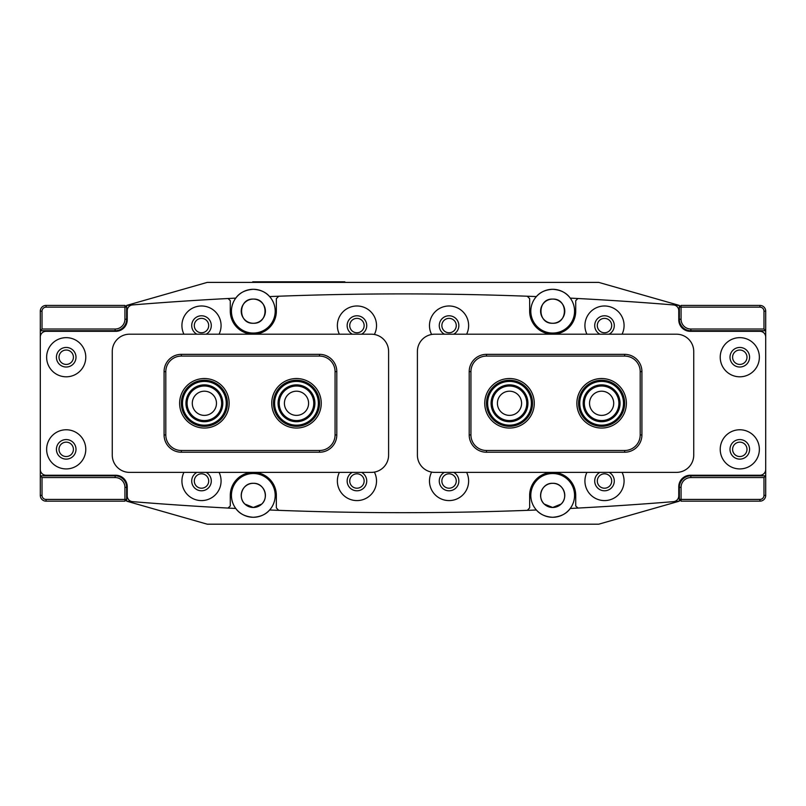 <?xml version="1.0" encoding="UTF-8"?>
<svg xmlns="http://www.w3.org/2000/svg" width="806" height="806" viewBox="0 0 806 806"><rect width="100%" height="100%" fill="white"/><g stroke="black" fill="none" stroke-linecap="round" stroke-linejoin="round"><path stroke-width="1.21" d="M732.594 449.345A7.194 7.194 0 0 0 739.797 456.539A7.194 7.194 0 0 0 746.991 449.345A7.194 7.194 0 0 0 739.797 442.151A7.194 7.194 0 0 0 732.594 449.345M732.594 357.229A7.194 7.194 0 0 0 739.797 364.423A7.194 7.194 0 0 0 746.991 357.229A7.194 7.194 0 0 0 739.797 350.036A7.194 7.194 0 0 0 732.594 357.229M681.07 319.236A9.783 9.783 0 0 0 690.853 329.019L763.977 329.019L763.977 311.176A4.03 4.03 0 0 0 759.947 307.146L681.07 307.146L681.07 319.236L679.347 319.236L679.347 307.146L681.07 307.146L681.07 305.414L759.947 305.414A5.753 5.753 0 0 1 765.7 311.176L765.7 330.752L690.853 330.752A11.516 11.516 0 0 1 679.347 319.236L679.337 305.414A3321.869 3321.869 0 0 0 673.504 304.93M679.347 499.428L679.347 487.338A11.516 11.516 0 0 1 690.853 475.832L765.7 475.832L765.7 495.398A5.753 5.753 0 0 1 759.947 501.161L681.07 501.161L681.07 499.428L759.947 499.428A4.03 4.03 0 0 0 763.977 495.398L763.977 477.555L690.853 477.555A9.783 9.783 0 0 0 681.07 487.338L681.07 499.428L679.347 499.428L681.07 501.161M679.347 483.167L679.347 487.338L681.07 487.338M763.977 477.555L765.7 475.832L765.7 330.752L763.977 329.019M679.347 307.146L681.07 305.414M73.406 357.229A7.194 7.194 0 0 0 66.203 350.036A7.194 7.194 0 0 0 59.009 357.229A7.194 7.194 0 0 0 66.203 364.423A7.194 7.194 0 0 0 73.406 357.229M73.406 449.345A7.194 7.194 0 0 0 66.203 442.151A7.194 7.194 0 0 0 59.009 449.345A7.194 7.194 0 0 0 66.203 456.539A7.194 7.194 0 0 0 73.406 449.345M124.93 487.338A9.783 9.783 0 0 0 115.147 477.555L42.023 477.555L42.023 495.398A4.03 4.03 0 0 0 46.053 499.428L124.93 499.428L124.93 487.338L126.653 487.338L126.653 499.428L124.93 499.428L124.93 501.161L46.053 501.161A5.753 5.753 0 0 1 40.3 495.398L40.3 475.832L115.147 475.832A11.516 11.516 0 0 1 126.653 487.338L126.653 487.197M403 293.898A3321.869 3321.869 0 0 0 269.617 296.578A21.873 21.873 0 0 0 253.316 289.294C245.296 289.878 239.453 292.82 235.765 298.119A3321.869 3321.869 0 0 0 126.653 305.414L126.653 319.236A11.516 11.516 0 0 1 115.147 330.752L40.3 330.752L40.3 311.176A5.753 5.753 0 0 1 46.053 305.414L124.93 305.414L124.93 307.146L46.053 307.146A4.03 4.03 0 0 0 42.023 311.176L42.023 329.019L115.147 329.019A9.783 9.783 0 0 0 124.93 319.236L124.93 307.146L126.653 307.146L124.93 305.414M126.653 319.377L126.653 323.408L126.653 319.236L124.93 319.236M42.023 329.019L40.3 330.752L40.3 475.832L42.023 477.555M403 512.676A3321.869 3321.869 0 0 0 527.356 510.349L529.653 507.861L529.653 495.398A23.031 23.031 0 0 1 552.684 472.376A23.031 23.031 0 0 1 575.716 495.398L575.716 505.987L578.013 508.062A3321.869 3321.869 0 0 0 673.484 501.644A5.753 5.753 0 0 0 678.763 495.902L678.763 486.764A11.516 11.516 0 0 1 690.279 475.248L759.947 475.248A5.753 5.753 0 0 0 765.7 469.495L765.7 337.079A5.753 5.753 0 0 0 759.947 331.326L690.279 331.326A11.516 11.516 0 0 1 678.763 319.811L678.763 310.673A5.753 5.753 0 0 0 673.484 304.93A3321.869 3321.869 0 0 0 577.902 298.512L575.716 300.698L575.716 311.176A23.031 23.031 0 0 1 552.684 334.198A23.031 23.031 0 0 1 529.653 311.176L529.653 298.623L527.265 296.225A3321.869 3321.869 0 0 0 278.735 296.225L276.347 298.623L276.347 311.176A23.031 23.031 0 0 1 253.316 334.198A23.031 23.031 0 0 1 230.284 311.176L230.284 300.698L228.098 298.512A3321.869 3321.869 0 0 0 132.516 304.93A5.753 5.753 0 0 0 127.237 310.673L127.237 319.811A11.516 11.516 0 0 1 115.721 331.326L46.053 331.326A5.753 5.753 0 0 0 40.3 337.079L40.3 469.495A5.753 5.753 0 0 0 46.053 475.248L115.721 475.248A11.516 11.516 0 0 1 127.237 486.764L127.237 495.902A5.753 5.753 0 0 0 132.516 501.644A3321.869 3321.869 0 0 0 227.987 508.062L230.284 505.987L230.284 495.398A23.031 23.031 0 0 1 253.316 472.376A23.031 23.031 0 0 1 276.347 495.398L276.347 507.861L278.644 510.349A3321.869 3321.869 0 0 0 403 512.676A3321.869 3321.869 0 0 1 269.617 509.997C265.909 514.409 260.479 516.837 253.316 517.281A21.873 21.873 0 0 1 235.765 508.465C239.442 513.754 245.296 516.696 253.316 517.281A21.873 21.873 0 0 0 273.284 486.471A21.873 21.873 0 0 0 233.76 485.585A21.873 21.873 0 0 0 235.765 508.465A3321.869 3321.869 0 0 1 126.653 501.161L126.653 499.438L124.93 501.161M374.377 334.47A19.576 19.576 0 0 0 356.947 305.988A19.576 19.576 0 0 0 339.376 334.198M361.551 334.198A9.783 9.783 0 0 0 356.947 315.781A9.783 9.783 0 0 0 352.333 334.198M431.623 472.104A19.576 19.576 0 0 0 449.053 500.586A19.576 19.576 0 0 0 466.624 472.376M444.449 472.376A9.783 9.783 0 0 0 449.053 490.794A9.783 9.783 0 0 0 453.667 472.376M339.376 472.376A19.576 19.576 0 0 0 356.947 500.586A19.576 19.576 0 0 0 374.377 472.104M352.333 472.376A9.783 9.783 0 0 0 356.947 490.794A9.783 9.783 0 0 0 361.551 472.376M466.624 334.198A19.576 19.576 0 0 0 449.053 305.988A19.576 19.576 0 0 0 431.623 334.47M453.667 334.198A9.783 9.783 0 0 0 449.053 315.781A9.783 9.783 0 0 0 444.449 334.198M219.071 334.198A19.576 19.576 0 0 0 201.5 305.988A19.576 19.576 0 0 0 183.929 334.198M206.104 334.198A9.783 9.783 0 0 0 201.5 315.781A9.783 9.783 0 0 0 196.896 334.198M586.929 472.376A19.576 19.576 0 0 0 604.5 500.586A19.576 19.576 0 0 0 622.071 472.376M599.896 472.376A9.783 9.783 0 0 0 604.5 490.794A9.783 9.783 0 0 0 609.104 472.376M183.929 472.376A19.576 19.576 0 0 0 201.5 500.586A19.576 19.576 0 0 0 219.071 472.376M196.896 472.376A9.783 9.783 0 0 0 201.5 490.794A9.783 9.783 0 0 0 206.104 472.376M622.071 334.198A19.576 19.576 0 0 0 604.5 305.988A19.576 19.576 0 0 0 586.929 334.198M609.104 334.198A9.783 9.783 0 0 0 604.5 315.781A9.783 9.783 0 0 0 599.896 334.198M66.203 337.654A19.576 19.576 0 0 0 46.637 357.229A19.576 19.576 0 0 0 66.203 376.805A19.576 19.576 0 0 0 85.779 357.229A19.576 19.576 0 0 0 66.203 337.654M66.203 347.446A9.783 9.783 0 0 0 56.42 357.229A9.783 9.783 0 0 0 66.203 367.022A9.783 9.783 0 0 0 75.996 357.229A9.783 9.783 0 0 0 66.203 347.446M739.797 429.769A19.576 19.576 0 0 0 720.221 449.345A19.576 19.576 0 0 0 739.797 468.921A19.576 19.576 0 0 0 759.363 449.345A19.576 19.576 0 0 0 739.797 429.769M739.797 439.562A9.783 9.783 0 0 0 730.004 449.345A9.783 9.783 0 0 0 739.797 459.128A9.783 9.783 0 0 0 749.58 449.345A9.783 9.783 0 0 0 739.797 439.562M66.203 429.769A19.576 19.576 0 0 0 46.637 449.345A19.576 19.576 0 0 0 66.203 468.921A19.576 19.576 0 0 0 85.779 449.345A19.576 19.576 0 0 0 66.203 429.769M66.203 439.562A9.783 9.783 0 0 0 56.42 449.345A9.783 9.783 0 0 0 66.203 459.128A9.783 9.783 0 0 0 75.996 449.345A9.783 9.783 0 0 0 66.203 439.562M739.797 337.654A19.576 19.576 0 0 0 720.221 357.229A19.576 19.576 0 0 0 739.797 376.805A19.576 19.576 0 0 0 759.363 357.229A19.576 19.576 0 0 0 739.797 337.654M739.797 347.446A9.783 9.783 0 0 0 730.004 357.229A9.783 9.783 0 0 0 739.797 367.022A9.783 9.783 0 0 0 749.58 357.229A9.783 9.783 0 0 0 739.797 347.446M509.503 428.046A24.754 24.754 0 0 1 484.749 403.292A24.754 24.754 0 0 1 509.503 378.528A24.754 24.754 0 0 1 534.267 403.292A24.754 24.754 0 0 1 509.503 428.046M601.619 428.046A24.754 24.754 0 0 1 576.864 403.292A24.754 24.754 0 0 1 601.619 378.528A24.754 24.754 0 0 1 626.373 403.292A24.754 24.754 0 0 1 601.619 428.046M641.919 371.626L641.919 434.948A17.269 17.269 0 0 1 624.65 452.226L486.481 452.226A17.269 17.269 0 0 1 469.203 434.948L469.203 371.626A17.269 17.269 0 0 1 486.481 354.348L624.65 354.348A17.269 17.269 0 0 1 641.919 371.626L640.196 371.626A15.546 15.546 0 0 0 624.65 356.081L486.481 356.081A15.546 15.546 0 0 0 470.936 371.626L470.936 434.948A15.546 15.546 0 0 0 486.481 450.494L624.65 450.494A15.546 15.546 0 0 0 640.196 434.948L640.196 371.626M204.381 428.046A24.754 24.754 0 0 1 179.627 403.292A24.754 24.754 0 0 1 204.381 378.528A24.754 24.754 0 0 1 229.136 403.292A24.754 24.754 0 0 1 204.381 428.046M296.497 428.046A24.754 24.754 0 0 1 271.733 403.292A24.754 24.754 0 0 1 296.497 378.528A24.754 24.754 0 0 1 321.251 403.292A24.754 24.754 0 0 1 296.497 428.046M336.797 371.626L336.797 434.948A17.269 17.269 0 0 1 319.519 452.226L181.35 452.226A17.269 17.269 0 0 1 164.081 434.948L164.081 371.626A17.269 17.269 0 0 1 181.35 354.348L319.519 354.348A17.269 17.269 0 0 1 336.797 371.626L335.064 371.626A15.546 15.546 0 0 0 319.519 356.081L181.35 356.081A15.546 15.546 0 0 0 165.804 371.626L165.804 434.948A15.546 15.546 0 0 0 181.35 450.494L319.519 450.494A15.546 15.546 0 0 0 335.064 434.948L335.064 371.626M371.334 334.198L129.534 334.198A17.269 17.269 0 0 0 112.266 351.476L112.266 455.098A17.269 17.269 0 0 0 129.534 472.376L371.334 472.376A17.269 17.269 0 0 0 388.603 455.098L388.603 351.476A17.269 17.269 0 0 0 371.334 334.198M676.466 334.198L434.666 334.198A17.269 17.269 0 0 0 417.397 351.476L417.397 455.098A17.269 17.269 0 0 0 434.666 472.376L676.466 472.376A17.269 17.269 0 0 0 693.734 455.098L693.734 351.476A17.269 17.269 0 0 0 676.466 334.198M582.285 413.518A21.873 21.873 0 0 0 611.855 422.626A21.873 21.873 0 0 0 620.963 393.056A21.873 21.873 0 0 0 591.392 383.948A21.873 21.873 0 0 0 582.285 413.518M621.98 392.522A23.031 23.031 0 0 1 612.389 423.644A23.031 23.031 0 0 1 581.267 414.052A23.031 23.031 0 0 1 590.848 382.931A23.031 23.031 0 0 1 621.98 392.522M585.337 411.906A18.427 18.427 0 0 1 593.004 387.001A18.427 18.427 0 0 1 617.91 394.668A18.427 18.427 0 0 1 610.233 419.573A18.427 18.427 0 0 1 585.337 411.906M616.892 395.212A17.269 17.269 0 0 0 593.548 388.018A17.269 17.269 0 0 0 586.355 411.362A17.269 17.269 0 0 0 609.699 418.556A17.269 17.269 0 0 0 616.892 395.212M513.412 424.812A21.873 21.873 0 0 0 531.033 399.383A21.873 21.873 0 0 0 505.604 381.762A21.873 21.873 0 0 0 487.983 407.191A21.873 21.873 0 0 0 513.412 424.812M505.392 380.634A23.031 23.031 0 0 1 532.162 399.172A23.031 23.031 0 0 1 513.624 425.951A23.031 23.031 0 0 1 486.854 407.403A23.031 23.031 0 0 1 505.392 380.634M512.797 421.417A18.427 18.427 0 0 1 491.378 406.577A18.427 18.427 0 0 1 506.218 385.157A18.427 18.427 0 0 1 527.638 399.998A18.427 18.427 0 0 1 512.797 421.417M506.42 386.296A17.269 17.269 0 0 0 492.516 406.375A17.269 17.269 0 0 0 512.596 420.279A17.269 17.269 0 0 0 526.499 400.199A17.269 17.269 0 0 0 506.42 386.296M316.053 393.489A21.873 21.873 0 0 0 286.694 383.727A21.873 21.873 0 0 0 276.932 413.095A21.873 21.873 0 0 0 306.3 422.848A21.873 21.873 0 0 0 316.053 393.489M275.904 413.609A23.031 23.031 0 0 1 286.17 382.699A23.031 23.031 0 0 1 317.08 392.965A23.031 23.031 0 0 1 306.814 423.875A23.031 23.031 0 0 1 275.904 413.609M312.96 395.031A18.427 18.427 0 0 1 304.749 419.755A18.427 18.427 0 0 1 280.025 411.544A18.427 18.427 0 0 1 288.236 386.82A18.427 18.427 0 0 1 312.96 395.031M281.052 411.03A17.269 17.269 0 0 0 304.235 418.727A17.269 17.269 0 0 0 311.932 395.545A17.269 17.269 0 0 0 288.75 387.847A17.269 17.269 0 0 0 281.052 411.03M226.002 399.967A21.873 21.873 0 0 0 201.057 381.661A21.873 21.873 0 0 0 182.75 406.617A21.873 21.873 0 0 0 207.706 424.913A21.873 21.873 0 0 0 226.002 399.967M181.622 406.788A23.031 23.031 0 0 1 200.875 380.523A23.031 23.031 0 0 1 227.141 399.786A23.031 23.031 0 0 1 207.877 426.052A23.031 23.031 0 0 1 181.622 406.788M222.587 400.491A18.427 18.427 0 0 1 207.182 421.498A18.427 18.427 0 0 1 186.166 406.083A18.427 18.427 0 0 1 201.581 385.077A18.427 18.427 0 0 1 222.587 400.491M187.304 405.912A17.269 17.269 0 0 0 207.001 420.359A17.269 17.269 0 0 0 221.449 400.663A17.269 17.269 0 0 0 201.752 386.215A17.269 17.269 0 0 0 187.304 405.912M244.853 504.042L253.316 507.488L261.779 504.042C269.224 497.383 264.227 482.764 253.316 483.308C242.425 482.754 237.387 497.362 244.853 504.042C237.397 497.383 242.405 482.764 253.316 483.308A12.09 12.09 0 0 0 241.226 495.398A12.09 12.09 0 0 0 253.316 507.488L244.853 504.042M544.221 504.042L552.684 507.488L561.147 504.042C568.613 497.373 563.565 482.754 552.684 483.308C541.803 482.754 536.756 497.362 544.221 504.042C536.756 497.373 541.803 482.754 552.684 483.308A12.09 12.09 0 0 0 540.594 495.398A12.09 12.09 0 0 0 552.684 507.488L544.221 504.042M449.053 473.817A7.194 7.194 0 0 0 441.859 481.011A7.194 7.194 0 0 0 449.053 488.204A7.194 7.194 0 0 0 456.256 481.011A7.194 7.194 0 0 0 449.053 473.817M356.937 318.37A7.194 7.194 0 0 0 349.744 325.564A7.194 7.194 0 0 0 356.937 332.767A7.194 7.194 0 0 0 364.141 325.564A7.194 7.194 0 0 0 356.937 318.37M449.053 318.37A7.194 7.194 0 0 0 441.859 325.564A7.194 7.194 0 0 0 449.053 332.767A7.194 7.194 0 0 0 456.256 325.564A7.194 7.194 0 0 0 449.053 318.37M356.937 473.817A7.194 7.194 0 0 0 349.744 481.011A7.194 7.194 0 0 0 356.937 488.204A7.194 7.194 0 0 0 364.141 481.011A7.194 7.194 0 0 0 356.937 473.817M201.5 473.817A7.194 7.194 0 0 0 194.306 481.011A7.194 7.194 0 0 0 201.5 488.204A7.194 7.194 0 0 0 208.694 481.011A7.194 7.194 0 0 0 201.5 473.817M604.5 318.37A7.194 7.194 0 0 0 597.306 325.564A7.194 7.194 0 0 0 604.5 332.767A7.194 7.194 0 0 0 611.694 325.564A7.194 7.194 0 0 0 604.5 318.37M201.5 318.37A7.194 7.194 0 0 0 194.306 325.564A7.194 7.194 0 0 0 201.5 332.767A7.194 7.194 0 0 0 208.694 325.564A7.194 7.194 0 0 0 201.5 318.37M604.5 473.817A7.194 7.194 0 0 0 597.306 481.011A7.194 7.194 0 0 0 604.5 488.204A7.194 7.194 0 0 0 611.694 481.011A7.194 7.194 0 0 0 604.5 473.817M552.684 323.266C568.28 324.012 568.29 298.341 552.684 299.086C537.068 298.331 537.098 324.022 552.684 323.266C537.088 324.012 537.078 298.341 552.684 299.086A12.09 12.09 0 0 0 540.594 311.176A12.09 12.09 0 0 0 552.684 323.266A12.09 12.09 0 0 0 564.774 311.176A12.09 12.09 0 0 0 552.684 299.086C568.301 298.331 568.27 324.022 552.684 323.266M253.316 299.086C237.71 298.331 237.699 324.002 253.316 323.266C268.932 324.022 268.902 298.331 253.316 299.086A12.09 12.09 0 0 0 241.226 311.176A12.09 12.09 0 0 0 253.316 323.266C237.699 324.022 237.73 298.331 253.316 299.086C268.912 298.331 268.922 324.002 253.316 323.266A12.09 12.09 0 0 0 265.406 311.176A12.09 12.09 0 0 0 253.316 299.086M527.356 510.349A3321.869 3321.869 0 0 0 536.383 509.997C540.101 514.409 545.531 516.848 552.684 517.281A21.873 21.873 0 0 0 572.23 485.585A21.873 21.873 0 0 0 532.716 486.471A21.873 21.873 0 0 0 552.684 517.281C560.704 516.696 566.547 513.754 570.235 508.465A3321.869 3321.869 0 0 0 578.013 508.062M235.765 298.119A21.873 21.873 0 0 0 253.316 333.049A21.873 21.873 0 0 0 269.617 296.578C265.899 292.165 260.469 289.737 253.316 289.294A21.873 21.873 0 0 0 235.765 298.119M577.902 298.512A3321.869 3321.869 0 0 0 570.235 298.119C566.558 292.82 560.704 289.878 552.684 289.294A21.873 21.873 0 0 0 532.716 320.103A21.873 21.873 0 0 0 572.23 321A21.873 21.873 0 0 0 552.684 289.294C545.521 289.737 540.091 292.165 536.383 296.578A3321.869 3321.869 0 0 0 527.265 296.225M261.779 504.042L253.316 507.488A12.09 12.09 0 0 0 265.406 495.398A12.09 12.09 0 0 0 253.316 483.308C264.197 482.754 269.244 497.362 261.779 504.042M552.684 507.488A12.09 12.09 0 0 0 564.774 495.398A12.09 12.09 0 0 0 552.684 483.308C563.565 482.754 568.613 497.362 561.147 504.042L552.684 507.488M673.504 501.644A3321.869 3321.869 0 0 0 679.337 501.161L679.337 483.177M126.653 305.414L207.253 282.392L598.737 282.392L679.337 305.414M679.337 501.161L598.737 524.192L207.253 524.192L126.653 501.161M204.381 415.382A12.09 12.09 0 0 0 216.471 403.292A12.09 12.09 0 0 0 204.381 391.202A12.09 12.09 0 0 0 192.291 403.292A12.09 12.09 0 0 0 204.381 415.382M296.497 415.382A12.09 12.09 0 0 0 308.587 403.292A12.09 12.09 0 0 0 296.497 391.202A12.09 12.09 0 0 0 284.407 403.292A12.09 12.09 0 0 0 296.497 415.382M601.619 391.202A12.09 12.09 0 0 0 589.529 403.292A12.09 12.09 0 0 0 601.619 415.382A12.09 12.09 0 0 0 613.709 403.292A12.09 12.09 0 0 0 601.619 391.202M509.503 391.202A12.09 12.09 0 0 0 497.413 403.292A12.09 12.09 0 0 0 509.503 415.382A12.09 12.09 0 0 0 521.593 403.292A12.09 12.09 0 0 0 509.503 391.202M252.741 281.808L252.741 282.392L252.741 281.808L344.847 281.808L344.847 282.392M690.853 477.555L690.853 475.832M765.7 495.398L763.977 495.398M759.947 501.161L759.947 499.428M763.977 311.176L765.7 311.176M690.853 330.752L690.853 329.019M759.947 307.146L759.947 305.414M115.147 329.019L115.147 330.752M40.3 311.176L42.023 311.176M46.053 305.414L46.053 307.146M42.023 495.398L40.3 495.398M115.147 475.832L115.147 477.555M46.053 499.428L46.053 501.161M624.65 452.226L624.65 450.494M640.196 434.948L641.919 434.948M486.481 452.226L486.481 450.494M624.65 356.081L624.65 354.348M469.203 434.948L470.936 434.948M486.481 356.081L486.481 354.348M469.203 371.626L470.936 371.626M319.519 452.226L319.519 450.494M335.064 434.948L336.797 434.948M181.35 452.226L181.35 450.494M319.519 356.081L319.519 354.348M164.081 434.948L165.804 434.948M181.35 356.081L181.35 354.348M164.081 371.626L165.804 371.626M261.376 281.808L261.376 282.392M336.213 281.808L336.213 282.392"/></g></svg>
